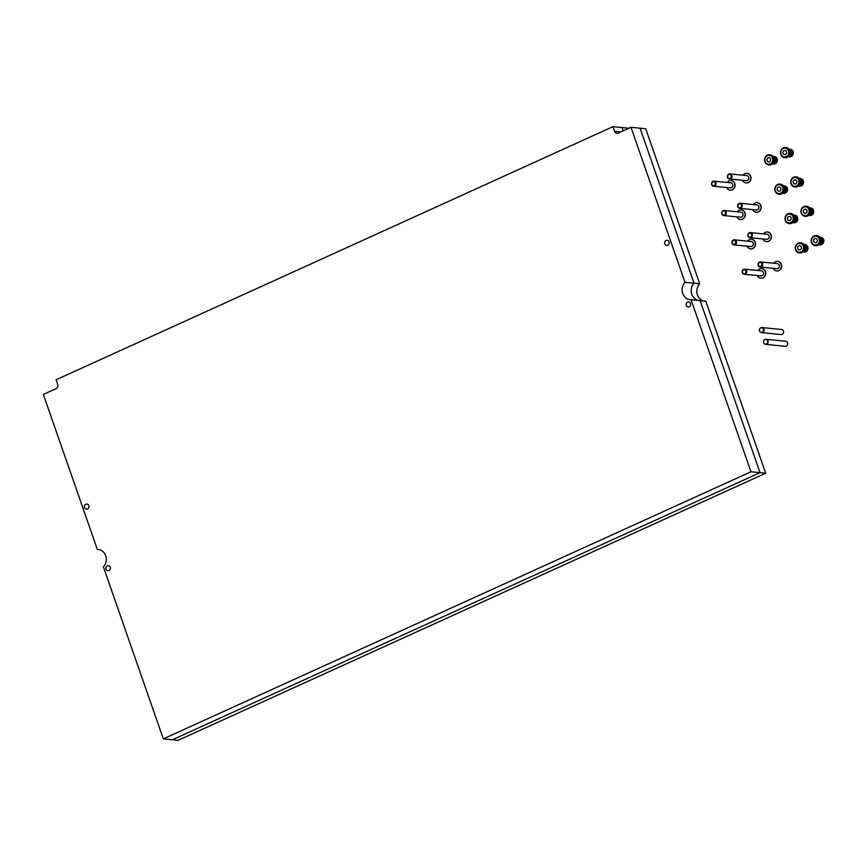 <?xml version="1.0" encoding="UTF-8"?>
<svg xmlns="http://www.w3.org/2000/svg" width="867" height="867" viewBox="0 0 867 867"><rect width="100%" height="100%" fill="white"/><g stroke="black" fill="none" stroke-linecap="round" stroke-linejoin="round"><path stroke-width="1.3" d="M687.574 302.095A2.536 2.276 -84.3 0 0 688.138 306.972A2.536 2.276 -84.3 0 0 690.641 304.057A2.536 2.276 -84.3 0 0 687.574 302.095M107.345 565.848A2.536 2.276 -84.3 0 0 107.92 570.724A2.536 2.276 -84.3 0 0 110.423 567.809A2.536 2.276 -84.3 0 0 107.345 565.848M85.887 504.226A2.536 2.276 -84.3 0 0 86.462 509.102A2.536 2.276 -84.3 0 0 88.965 506.198A2.536 2.276 -84.3 0 0 85.887 504.226M666.116 240.473A2.536 2.276 -84.3 0 0 666.68 245.35A2.536 2.276 -84.3 0 0 669.183 242.435A2.536 2.276 -84.3 0 0 666.116 240.473M99.022 549.613L97.332 549.44L43.35 394.42L56.084 388.633A3.175 2.839 -84.3 0 0 57.71 384.493L56.073 379.8L612.958 126.647L614.595 131.34A3.175 2.839 -84.3 0 0 618.269 133.074L630.992 127.286L684.984 282.306L694.044 283.206L640.063 128.186L630.992 127.286M97.332 549.44A10.166 9.082 -84.3 0 1 98.188 549.483A10.166 9.082 -84.3 0 1 105.817 556.181A10.166 9.082 -84.3 0 1 103.401 566.855L163.31 738.89L172.37 739.789L760.023 472.656L700.113 300.621L691.042 299.722L750.952 471.767L760.023 472.656L700.113 300.621L705.771 301.174L765.68 473.219L760.023 472.656L172.37 739.789L178.038 740.353L765.68 473.219M163.31 738.89L750.952 471.767M627.892 128.695L627.686 128.11L612.958 126.647M684.984 282.306A10.166 9.082 -84.3 0 0 682.567 292.981A10.166 9.082 -84.3 0 0 690.197 299.679A10.166 9.082 -84.3 0 0 691.042 299.722M622.018 127.547L623.167 130.841L622.018 127.547M699.712 283.769L694.044 283.206A10.166 9.082 -84.3 0 0 691.508 293.425A10.166 9.082 -84.3 0 0 698.423 300.448A10.166 9.082 -84.3 0 1 691.508 293.425A10.166 9.082 -84.3 0 1 694.044 283.206L640.063 128.186L645.731 128.739L699.712 283.769A10.166 9.082 -84.3 0 0 697.166 293.989A10.166 9.082 -84.3 0 0 704.08 301.012M743.55 269.789A2.059 1.842 -84.3 0 0 744.872 273.593A2.059 1.842 -84.3 0 0 743.55 269.789M745.241 274.059A2.536 2.276 95.7 0 1 742.174 272.097A2.536 2.276 95.7 0 1 744.677 269.182A2.536 2.276 95.7 0 1 745.241 274.059M760.847 278.188A4.823 4.313 -84.3 0 0 765.734 272.921A4.823 4.313 -84.3 0 0 761.79 268.586M744.677 269.182L761.464 270.84A2.536 2.276 95.7 0 1 762.028 275.717A2.536 2.276 95.7 0 1 760.955 275.901L744.179 274.243M757.812 270.482A4.823 4.313 95.7 0 1 765.496 272.65A4.823 4.313 95.7 0 1 757.314 275.543M800.187 249.739A2.092 1.875 -84.3 0 0 799.721 245.719A2.092 1.875 -84.3 0 0 797.651 248.125A2.092 1.875 -84.3 0 0 800.187 249.739M799.58 252.904A5.083 4.541 -84.3 0 0 799.862 252.947A5.083 4.541 -84.3 0 0 801.997 252.59A5.083 4.541 -84.3 0 0 804.879 247.128A5.083 4.541 -84.3 0 0 800.87 242.836A5.083 4.541 -84.3 0 0 800.577 242.814M803.08 251.885L804.858 251.82M804.619 249.566L807.415 249.837A3.815 3.403 95.7 0 1 807.058 250.498L804.348 250.238L807.058 250.509A3.815 3.403 95.7 0 1 806.592 251.083L806.581 251.083A3.815 3.403 95.7 0 1 806.028 251.538L803.655 251.311L806.017 251.549A3.815 3.403 95.7 0 1 805.4 251.874L805.389 251.874A3.815 3.403 95.7 0 1 804.728 252.048M803.08 251.896L804.717 252.059A3.815 3.403 95.7 0 1 804.034 252.08L804.034 252.08A3.815 3.403 95.7 0 1 803.958 252.069A3.815 3.403 95.7 0 1 803.882 252.069M804.63 249.555L807.415 249.837L807.643 249.111A3.815 3.403 95.7 0 1 807.415 249.837L804.554 249.75M804.814 248.829L807.643 249.111L807.741 248.341A3.815 3.403 95.7 0 1 807.643 249.1L804.814 248.818M804.901 248.07L807.741 248.341L807.697 247.583A3.815 3.403 95.7 0 1 807.741 248.341L804.901 248.06M804.89 247.301L807.697 247.583L807.513 246.835A3.815 3.403 95.7 0 1 807.697 247.572L804.89 247.29M804.782 246.564L807.513 246.835L807.199 246.163A3.815 3.403 95.7 0 1 807.513 246.835L804.782 246.564M804.587 245.903L807.199 246.163L806.776 245.567A3.815 3.403 95.7 0 1 807.199 246.152L806.722 246.098M804.435 244.472A3.815 3.403 95.7 0 1 804.966 244.527L804.977 244.527A3.815 3.403 95.7 0 1 805.627 244.732L805.638 244.732A3.815 3.403 95.7 0 1 806.234 245.079L804.077 244.862L806.245 245.09A3.815 3.403 95.7 0 1 806.765 245.556L804.338 245.318L806.776 245.567M804.305 250.314L806.939 249.978M806.592 251.083L806.57 250.541M804.749 249.111L807.21 249.349M804.879 248.439L807.35 248.677M804.912 247.745L807.372 247.995M804.869 247.073L807.275 247.312M804.749 246.445L807.058 246.672M760.727 327.899A2.341 2.092 -84.3 0 0 760.175 331.92A2.341 2.092 -84.3 0 0 763.426 329.178A2.341 2.092 -84.3 0 0 760.727 327.899M760.283 332.007A2.536 2.276 -84.3 0 0 764.065 329.709A2.536 2.276 -84.3 0 0 760.684 327.921M761.562 332.625L781.059 334.554A2.536 2.276 -84.3 0 0 783.562 331.638A2.536 2.276 -84.3 0 0 781.557 329.493L762.071 327.563M764.813 339.636A2.341 2.092 -84.3 0 0 764.261 343.657A2.341 2.092 -84.3 0 0 767.512 340.915A2.341 2.092 -84.3 0 0 764.813 339.636A2.536 2.276 -84.3 0 1 768.162 341.446A2.536 2.276 -84.3 0 1 764.369 343.744M765.648 344.362L785.144 346.291A2.536 2.276 -84.3 0 0 787.648 343.375A2.536 2.276 -84.3 0 0 785.643 341.23L766.157 339.3M789.967 220.402A2.092 1.875 -84.3 0 0 789.501 216.382A2.092 1.875 -84.3 0 0 787.442 218.777A2.092 1.875 -84.3 0 0 789.967 220.402M789.36 223.567A5.083 4.541 -84.3 0 0 789.642 223.599A5.083 4.541 -84.3 0 0 791.777 223.242A5.083 4.541 -84.3 0 0 794.66 217.78A5.083 4.541 -84.3 0 0 790.65 213.488A5.083 4.541 -84.3 0 0 790.368 213.477M793.435 221.974L795.808 222.201A3.815 3.403 95.7 0 1 795.18 222.526L795.169 222.526A3.815 3.403 95.7 0 1 794.508 222.711L794.508 222.711A3.815 3.403 95.7 0 1 793.663 222.721M793.804 222.743L792.763 222.635L793.89 222.656M793.446 221.963L795.884 221.692M794.129 220.901L796.838 221.172A3.815 3.403 95.7 0 1 796.372 221.735L793.804 221.486L796.361 221.746A3.815 3.403 95.7 0 1 795.808 222.201M794.129 220.89L796.838 221.161L797.196 220.5A3.815 3.403 95.7 0 1 796.838 221.161M794.4 220.229L797.196 220.5L797.423 219.774A3.815 3.403 95.7 0 1 797.196 220.489L794.41 220.218M794.595 219.492L797.423 219.774L797.521 219.004A3.815 3.403 95.7 0 1 797.423 219.763L794.595 219.481M794.226 215.135A3.815 3.403 95.7 0 1 794.746 215.189L794.757 215.189A3.815 3.403 95.7 0 1 795.418 215.384L793.641 215.211L795.418 215.395A3.815 3.403 95.7 0 1 796.025 215.742L793.858 215.525L796.025 215.742A3.815 3.403 95.7 0 1 796.556 216.219L794.118 215.981L796.556 216.23A3.815 3.403 95.7 0 1 796.979 216.815L796.99 216.815A3.815 3.403 95.7 0 1 797.293 217.487L794.562 217.216L797.293 217.498A3.815 3.403 95.7 0 1 797.477 218.224L794.671 217.953L797.477 218.235A3.815 3.403 95.7 0 1 797.521 218.993L794.692 218.712L797.521 219.004M794.096 220.977L796.838 221.172M794.345 220.402L796.719 220.641M794.54 219.763L796.99 220.012M794.66 219.091L797.131 219.34M794.692 218.408L797.163 218.647L796.556 216.23M794.649 217.736L797.055 217.975M794.53 217.108L796.838 217.335M794.367 216.555L796.502 216.761M779.758 191.054A2.092 1.875 -84.3 0 0 779.281 187.034A2.092 1.875 -84.3 0 0 777.222 189.44A2.092 1.875 -84.3 0 0 779.758 191.054M779.151 194.219A5.083 4.541 -84.3 0 0 779.433 194.262A5.083 4.541 -84.3 0 0 781.568 193.905A5.083 4.541 -84.3 0 0 784.44 188.442A5.083 4.541 -84.3 0 0 780.43 184.151A5.083 4.541 -84.3 0 0 780.148 184.129M783.66 193.395A3.815 3.403 -84.3 0 0 783.801 193.417L783.519 193.384A3.815 3.403 95.7 0 0 783.595 193.395L782.543 193.287L783.595 193.395A3.815 3.403 95.7 0 0 784.277 193.374L782.641 193.211L784.418 193.135M783.573 192.149L786.152 192.398A3.815 3.403 95.7 0 1 785.589 192.853L783.226 192.626L785.589 192.864A3.815 3.403 95.7 0 1 784.96 193.189L784.949 193.189A3.815 3.403 95.7 0 1 784.288 193.374M783.584 192.138L786.618 191.824A3.815 3.403 95.7 0 1 786.152 192.398M783.909 191.553L786.618 191.824L786.976 191.152A3.815 3.403 95.7 0 1 786.618 191.813L783.92 191.553M784.191 190.881L786.976 191.152L787.203 190.426A3.815 3.403 95.7 0 1 786.976 191.152L784.191 190.87M784.375 190.144L787.203 190.426L787.301 189.656A3.815 3.403 95.7 0 1 787.203 190.415L784.375 190.133M784.472 189.385L787.301 189.656L787.258 188.898A3.815 3.403 95.7 0 1 787.301 189.656L784.472 189.374M784.451 188.616L787.258 188.898L787.073 188.15A3.815 3.403 95.7 0 1 787.258 188.887L784.451 188.605M784.342 187.89L787.073 188.15L786.77 187.478A3.815 3.403 95.7 0 1 787.073 188.15L784.342 187.879M784.147 187.218L786.77 187.478L786.336 186.882A3.815 3.403 95.7 0 1 786.759 187.467L786.282 187.424M783.898 186.643L786.336 186.882L783.898 186.633M784.006 185.787A3.815 3.403 95.7 0 1 784.537 185.841L783.302 185.722L784.537 185.841A3.815 3.403 95.7 0 1 785.199 186.047L783.421 185.874L785.199 186.047A3.815 3.403 95.7 0 1 785.805 186.394L783.638 186.177L785.805 186.405A3.815 3.403 95.7 0 1 786.336 186.882M783.876 191.629L786.131 191.856M784.126 191.065L786.51 191.293M784.321 190.426L786.77 190.664M784.44 189.754L786.922 189.992M784.472 189.06L786.943 189.309M784.429 188.388L786.835 188.627M784.321 187.76L786.618 187.987M769.538 161.717A2.092 1.875 -84.3 0 0 769.072 157.696A2.092 1.875 -84.3 0 0 767.002 160.092A2.092 1.875 -84.3 0 0 769.538 161.717M768.931 164.882A5.083 4.541 -84.3 0 0 769.213 164.914A5.083 4.541 -84.3 0 0 771.348 164.557A5.083 4.541 -84.3 0 0 774.22 159.105A5.083 4.541 -84.3 0 0 770.21 154.803A5.083 4.541 -84.3 0 0 769.929 154.792M773.689 162.216L776.399 162.487A3.815 3.403 95.7 0 1 775.932 163.05L773.364 162.801L775.932 163.061A3.815 3.403 95.7 0 1 775.369 163.516L773.006 163.278L775.369 163.516A3.815 3.403 95.7 0 1 774.74 163.841L772.67 163.635L774.74 163.852A3.815 3.403 95.7 0 1 774.068 164.026L774.068 164.026A3.815 3.403 95.7 0 1 773.223 164.036M773.375 164.058L772.324 163.95L773.451 163.971M773.7 162.205L776.399 162.476L776.756 161.815A3.815 3.403 95.7 0 1 776.399 162.476M773.971 161.544L776.756 161.815L776.984 161.089A3.815 3.403 95.7 0 1 776.756 161.804L773.971 161.533M774.155 160.807L776.984 161.089L777.081 160.319A3.815 3.403 95.7 0 1 776.995 161.078L774.166 160.796M773.787 156.45A3.815 3.403 95.7 0 1 774.318 156.504L774.329 156.504A3.815 3.403 95.7 0 1 774.979 156.71L774.99 156.71A3.815 3.403 95.7 0 1 775.586 157.057L775.597 157.057A3.815 3.403 95.7 0 1 776.117 157.534L773.678 157.295L776.117 157.545A3.815 3.403 95.7 0 1 776.55 158.13L773.928 157.87L776.55 158.13A3.815 3.403 95.7 0 1 776.854 158.802L774.123 158.531L776.865 158.813A3.815 3.403 95.7 0 1 777.038 159.539L774.242 159.268L777.038 159.55A3.815 3.403 95.7 0 1 777.081 160.308L774.253 160.027L777.081 160.319M773.657 162.292L776.399 162.487M773.906 161.717L776.29 161.956M774.101 161.078L776.55 161.327M774.22 160.406L776.702 160.655M774.253 159.723L776.724 159.962L776.865 158.813M774.209 159.051L776.626 159.29M774.101 158.423L776.399 158.65L776.117 157.545M773.928 157.87L776.063 158.076M733.33 240.452A2.059 1.842 -84.3 0 0 734.652 244.245A2.059 1.842 -84.3 0 0 733.33 240.452M735.032 244.722A2.536 2.276 95.7 0 1 731.954 242.749A2.536 2.276 95.7 0 1 734.457 239.845A2.536 2.276 95.7 0 1 735.032 244.722M750.627 248.84A4.823 4.313 -84.3 0 0 755.515 243.584A4.823 4.313 -84.3 0 0 751.57 239.238M734.457 239.845L751.245 241.503A2.536 2.276 95.7 0 1 751.808 246.38A2.536 2.276 95.7 0 1 750.746 246.553L733.959 244.895M747.592 241.145A4.823 4.313 95.7 0 1 755.276 243.302A4.823 4.313 95.7 0 1 747.094 246.195M723.111 211.104A2.059 1.842 -84.3 0 0 724.444 214.908A2.059 1.842 -84.3 0 0 723.111 211.104M724.812 215.374A2.536 2.276 95.7 0 1 721.734 213.412A2.536 2.276 95.7 0 1 724.238 210.497A2.536 2.276 95.7 0 1 724.812 215.374M740.407 219.503A4.823 4.313 -84.3 0 0 745.295 214.236A4.823 4.313 -84.3 0 0 741.361 209.901M724.238 210.497L741.025 212.155A2.536 2.276 95.7 0 1 741.588 217.032A2.536 2.276 95.7 0 1 740.526 217.216L723.739 215.558M737.373 211.797A4.823 4.313 95.7 0 1 745.056 213.965A4.823 4.313 95.7 0 1 736.874 216.858M712.902 181.767A2.059 1.842 -84.3 0 0 714.224 185.571A2.059 1.842 -84.3 0 0 712.902 181.767M714.592 186.037A2.536 2.276 95.7 0 1 711.514 184.064A2.536 2.276 95.7 0 1 714.029 181.16A2.536 2.276 95.7 0 1 714.592 186.037M730.187 190.155A4.823 4.313 -84.3 0 0 735.075 184.899A4.823 4.313 -84.3 0 0 731.141 180.553M714.029 181.16L730.805 182.818A2.536 2.276 95.7 0 1 731.369 187.695A2.536 2.276 95.7 0 1 730.307 187.879L713.519 186.21M727.153 182.46A4.823 4.313 95.7 0 1 734.837 184.617A4.823 4.313 95.7 0 1 726.654 187.51M759.459 262.56A2.059 1.842 -84.3 0 0 760.782 266.364A2.059 1.842 -84.3 0 0 759.459 262.56M761.161 266.83A2.536 2.276 95.7 0 1 758.083 264.858A2.536 2.276 95.7 0 1 760.587 261.953A2.536 2.276 95.7 0 1 761.161 266.83M776.756 270.948A4.823 4.313 -84.3 0 0 781.644 265.692A4.823 4.313 -84.3 0 0 777.699 261.346M760.587 261.953L777.374 263.611A2.536 2.276 95.7 0 1 777.937 268.488A2.536 2.276 95.7 0 1 776.865 268.672L760.088 267.003M773.722 263.254A4.823 4.313 95.7 0 1 781.405 265.41A4.823 4.313 95.7 0 1 773.223 268.304M749.24 233.212A2.059 1.842 -84.3 0 0 750.573 237.016A2.059 1.842 -84.3 0 0 749.24 233.212M750.941 237.482A2.536 2.276 95.7 0 1 747.863 235.521A2.536 2.276 95.7 0 1 750.367 232.605A2.536 2.276 95.7 0 1 750.941 237.482M766.536 241.611A4.823 4.313 -84.3 0 0 771.424 236.344A4.823 4.313 -84.3 0 0 767.49 232.009M750.367 232.605L767.154 234.274A2.536 2.276 95.7 0 1 767.718 239.14A2.536 2.276 95.7 0 1 766.656 239.325L749.868 237.666M763.502 233.906A4.823 4.313 95.7 0 1 771.186 236.073A4.823 4.313 95.7 0 1 763.003 238.967M739.02 203.875A2.059 1.842 -84.3 0 0 740.353 207.679A2.059 1.842 -84.3 0 0 739.02 203.875M740.721 208.145A2.536 2.276 95.7 0 1 737.644 206.173A2.536 2.276 95.7 0 1 740.158 203.268A2.536 2.276 95.7 0 1 740.721 208.145M756.317 212.263A4.823 4.313 -84.3 0 0 761.204 207.007A4.823 4.313 -84.3 0 0 757.27 202.661M740.158 203.268L756.934 204.926A2.536 2.276 95.7 0 1 757.498 209.803A2.536 2.276 95.7 0 1 756.436 209.987L739.649 208.318M753.282 204.569A4.823 4.313 95.7 0 1 760.966 206.736A4.823 4.313 95.7 0 1 752.784 209.619M728.811 174.527A2.059 1.842 -84.3 0 0 730.133 178.331A2.059 1.842 -84.3 0 0 728.811 174.527M730.502 178.797A2.536 2.276 95.7 0 1 727.435 176.835A2.536 2.276 95.7 0 1 729.938 173.92A2.536 2.276 95.7 0 1 730.502 178.797M746.097 182.926A4.823 4.313 -84.3 0 0 750.985 177.659A4.823 4.313 -84.3 0 0 747.051 173.324M729.938 173.92L746.715 175.589A2.536 2.276 95.7 0 1 747.278 180.455A2.536 2.276 95.7 0 1 746.216 180.639L729.44 178.981M743.062 175.221A4.823 4.313 95.7 0 1 750.746 177.388A4.823 4.313 95.7 0 1 742.564 180.282M816.096 242.511A2.092 1.875 -84.3 0 0 815.63 238.49A2.092 1.875 -84.3 0 0 813.571 240.885A2.092 1.875 -84.3 0 0 816.096 242.511M815.489 245.675A5.083 4.541 -84.3 0 0 815.771 245.708A5.083 4.541 -84.3 0 0 817.906 245.35A5.083 4.541 -84.3 0 0 820.789 239.899A5.083 4.541 -84.3 0 0 816.779 235.596A5.083 4.541 -84.3 0 0 816.497 235.586M820.258 243.009L822.967 243.28A3.815 3.403 95.7 0 1 822.501 243.844L819.933 243.594L822.49 243.855A3.815 3.403 95.7 0 1 821.938 244.31L819.575 244.071L821.938 244.31A3.815 3.403 95.7 0 1 821.309 244.635L819.239 244.429L821.298 244.646A3.815 3.403 95.7 0 1 820.637 244.819L820.637 244.819A3.815 3.403 95.7 0 1 819.944 244.852L820.019 244.765M820.258 242.998L822.967 243.269L823.325 242.608A3.815 3.403 95.7 0 1 822.967 243.269M820.529 242.337L823.325 242.608L823.552 241.882A3.815 3.403 95.7 0 1 823.325 242.597L820.54 242.326M820.724 241.6L823.552 241.882L823.65 241.113A3.815 3.403 95.7 0 1 823.552 241.871L820.724 241.59M820.355 237.244A3.815 3.403 95.7 0 1 820.876 237.298L820.886 237.298A3.815 3.403 95.7 0 1 821.537 237.504L821.548 237.504A3.815 3.403 95.7 0 1 822.154 237.851L819.987 237.634L822.154 237.851A3.815 3.403 95.7 0 1 822.675 238.327L820.247 238.089L822.685 238.338A3.815 3.403 95.7 0 1 823.108 238.924L823.119 238.924A3.815 3.403 95.7 0 1 823.422 239.595L820.691 239.325L823.422 239.606A3.815 3.403 95.7 0 1 823.607 240.332L820.8 240.061L823.607 240.343A3.815 3.403 95.7 0 1 823.65 241.102L820.821 240.82L823.65 241.113M820.225 243.085L822.967 243.28M820.475 242.511L822.848 242.749M820.67 241.882L823.119 242.121M820.789 241.199L823.26 241.449M820.821 240.517L823.292 240.755L822.685 238.338M820.778 239.845L823.184 240.083M820.659 239.216L822.967 239.444M820.496 238.663L822.631 238.869M805.887 213.163A2.092 1.875 -84.3 0 0 805.41 209.142A2.092 1.875 -84.3 0 0 803.351 211.548A2.092 1.875 -84.3 0 0 805.887 213.163M805.28 216.327A5.083 4.541 -84.3 0 0 805.562 216.371A5.083 4.541 -84.3 0 0 807.697 216.013A5.083 4.541 -84.3 0 0 810.569 210.551A5.083 4.541 -84.3 0 0 806.559 206.259A5.083 4.541 -84.3 0 0 806.277 206.238M808.781 215.319L810.417 215.482A3.815 3.403 95.7 0 1 809.572 215.493M810.32 212.989L813.105 213.271A3.815 3.403 95.7 0 1 812.747 213.921L810.049 213.661L812.747 213.932A3.815 3.403 95.7 0 1 812.281 214.507L812.271 214.507A3.815 3.403 95.7 0 1 811.718 214.962L809.355 214.734L811.718 214.973A3.815 3.403 95.7 0 1 811.089 215.298L811.078 215.298A3.815 3.403 95.7 0 1 810.417 215.482L810.547 215.244M809.724 215.504L808.673 215.406L809.8 215.417M808.77 215.319L810.407 215.482M810.32 212.979L813.105 213.26L813.333 212.534A3.815 3.403 95.7 0 1 813.105 213.26L810.255 213.174M810.504 212.252L813.333 212.534L813.43 211.776A3.815 3.403 95.7 0 1 813.333 212.523L810.504 212.242M810.602 211.494L813.43 211.776L813.387 211.006A3.815 3.403 95.7 0 1 813.43 211.765L810.602 211.483M810.58 210.724L813.387 211.006L813.203 210.269A3.815 3.403 95.7 0 1 813.387 210.995L810.58 210.714M810.472 209.998L813.203 210.269L812.899 209.586A3.815 3.403 95.7 0 1 813.203 210.258L810.472 209.987M810.136 207.896A3.815 3.403 95.7 0 1 810.667 207.95L809.431 207.831L810.667 207.95A3.815 3.403 95.7 0 1 811.328 208.156L809.55 207.982L811.328 208.156A3.815 3.403 95.7 0 1 811.935 208.503L809.767 208.297L811.935 208.513A3.815 3.403 95.7 0 1 812.466 208.99L810.027 208.741L812.466 208.99A3.815 3.403 95.7 0 1 812.888 209.576L810.277 209.315L812.899 209.586M810.006 213.737L812.639 213.401M812.281 214.507L812.26 213.965M810.45 212.534L812.899 212.773M810.569 211.862L813.051 212.101M810.602 211.169L813.073 211.418M810.558 210.497L812.964 210.735M810.45 209.868L812.747 210.096M810.277 209.315L812.466 208.99M795.668 183.826A2.092 1.875 -84.3 0 0 795.202 179.805A2.092 1.875 -84.3 0 0 793.132 182.2A2.092 1.875 -84.3 0 0 795.668 183.826M795.061 186.99A5.083 4.541 -84.3 0 0 795.342 187.034A5.083 4.541 -84.3 0 0 797.477 186.665A5.083 4.541 -84.3 0 0 800.349 181.214A5.083 4.541 -84.3 0 0 796.339 176.911A5.083 4.541 -84.3 0 0 796.058 176.901M799.125 185.397L801.498 185.625A3.815 3.403 95.7 0 1 800.87 185.95L798.8 185.744L800.87 185.961A3.815 3.403 95.7 0 1 800.198 186.134L800.198 186.134A3.815 3.403 95.7 0 1 799.352 186.145M799.504 186.167L798.453 186.058L799.58 186.08M799.136 185.386L801.574 185.115M799.818 184.324L802.528 184.595A3.815 3.403 95.7 0 1 802.062 185.159L799.493 184.909L802.062 185.17A3.815 3.403 95.7 0 1 801.498 185.625M799.829 184.313L802.528 184.584L802.885 183.923A3.815 3.403 95.7 0 1 802.528 184.584M800.1 183.652L802.885 183.923L803.113 183.197A3.815 3.403 95.7 0 1 802.885 183.912L800.1 183.641M800.284 182.915L803.113 183.197L803.21 182.428A3.815 3.403 95.7 0 1 803.124 183.186L800.295 182.904M800.057 179.989L802.679 180.238A3.815 3.403 95.7 0 1 802.983 180.91L800.252 180.639L802.994 180.921A3.815 3.403 95.7 0 1 803.167 181.647L800.371 181.376L803.167 181.658A3.815 3.403 95.7 0 1 803.21 182.417L800.382 182.135L803.21 182.428M802.192 180.184L800.057 179.978L802.679 180.238L802.246 179.653A3.815 3.403 95.7 0 1 802.679 180.238L800.23 180.531M799.916 178.559A3.815 3.403 95.7 0 1 800.447 178.613L800.458 178.613A3.815 3.403 95.7 0 1 801.108 178.819L799.331 178.635L801.108 178.819A3.815 3.403 95.7 0 1 801.715 179.166L801.726 179.166A3.815 3.403 95.7 0 1 802.246 179.642M799.786 184.4L802.528 184.595M800.035 183.826L802.419 184.064M800.23 183.197L802.679 183.436M800.349 182.514L802.831 182.764M800.382 181.832L802.853 182.07L802.528 180.759M800.339 181.16L802.755 181.398M785.448 154.478A2.092 1.875 -84.3 0 0 784.982 150.457A2.092 1.875 -84.3 0 0 782.912 152.863A2.092 1.875 -84.3 0 0 785.448 154.478M784.841 157.653A5.083 4.541 -84.3 0 0 785.123 157.686A5.083 4.541 -84.3 0 0 787.258 157.328A5.083 4.541 -84.3 0 0 790.13 151.866A5.083 4.541 -84.3 0 0 786.12 147.574A5.083 4.541 -84.3 0 0 785.838 147.553M789.88 154.304L792.666 154.586A3.815 3.403 95.7 0 1 792.319 155.247L792.308 155.247A3.815 3.403 95.7 0 1 791.842 155.822L789.273 155.561L791.842 155.822A3.815 3.403 95.7 0 1 791.289 156.277L788.916 156.049L791.278 156.288A3.815 3.403 95.7 0 1 790.65 156.613L788.591 156.407L790.65 156.613A3.815 3.403 95.7 0 1 789.978 156.797L788.341 156.634L789.978 156.797A3.815 3.403 95.7 0 1 789.133 156.808M789.284 156.819L788.233 156.721L789.371 156.732M789.88 154.293L792.666 154.575L792.904 153.849A3.815 3.403 95.7 0 1 792.666 154.575L789.815 154.489M790.075 153.567L792.904 153.849L792.991 153.091A3.815 3.403 95.7 0 1 792.904 153.838L790.075 153.567M790.162 152.809L792.991 153.091L792.947 152.321A3.815 3.403 95.7 0 1 792.991 153.08L790.162 152.798M790.151 152.039L792.947 152.321L792.774 151.584A3.815 3.403 95.7 0 1 792.947 152.31L790.151 152.028M790.043 151.313L792.774 151.584L792.46 150.901A3.815 3.403 95.7 0 1 792.774 151.573L790.032 151.302M789.848 150.641L792.46 150.901L792.026 150.305A3.815 3.403 95.7 0 1 792.46 150.891L791.972 150.847M789.599 150.067L792.026 150.305L789.599 150.056M789.696 149.222A3.815 3.403 95.7 0 1 790.227 149.265L790.238 149.265A3.815 3.403 95.7 0 1 790.888 149.471L790.899 149.471A3.815 3.403 95.7 0 1 791.495 149.818L789.338 149.612L791.506 149.828A3.815 3.403 95.7 0 1 792.026 150.305M789.566 155.063L792.2 154.727M791.842 155.822L791.831 155.28M790.01 153.849L792.46 154.098M790.13 153.177L792.611 153.416M790.173 152.484L792.633 152.733M790.13 151.812L792.536 152.05M790.01 151.183L792.308 151.411M620.729 131.947L614.595 131.34M804.099 252.08A3.815 3.403 -84.3 0 0 808.001 247.734A3.815 3.403 -84.3 0 0 804.847 244.505M801.433 252.525A5.083 4.541 95.7 0 1 799.298 252.893A5.083 4.541 95.7 0 1 795.288 248.591A5.083 4.541 95.7 0 1 798.16 243.139A5.083 4.541 95.7 0 1 800.295 242.782A5.083 4.541 95.7 0 1 804.305 247.073A5.083 4.541 95.7 0 1 801.433 252.525M798.084 243.703A4.443 3.977 -84.3 0 0 800.945 251.918A4.443 3.977 -84.3 0 0 798.084 243.703M793.879 222.743A3.815 3.403 -84.3 0 0 797.781 218.397A3.815 3.403 -84.3 0 0 794.768 215.179L794.486 215.146M791.213 223.187A5.083 4.541 95.7 0 1 789.078 223.545A5.083 4.541 95.7 0 1 785.068 219.253A5.083 4.541 95.7 0 1 787.94 213.791A5.083 4.541 95.7 0 1 790.086 213.434A5.083 4.541 95.7 0 1 794.085 217.725A5.083 4.541 95.7 0 1 791.213 223.187M787.865 214.355A4.443 3.977 -84.3 0 0 790.726 222.57A4.443 3.977 -84.3 0 0 787.865 214.355M784.267 185.809L784.548 185.831C788.266 187.695 788.569 190.133 785.459 193.135L783.801 193.417A3.815 3.403 -84.3 0 0 784.548 185.831A3.815 3.403 -84.3 0 0 784.407 185.82M780.994 193.84A5.083 4.541 95.7 0 1 778.859 194.208A5.083 4.541 95.7 0 1 774.849 189.916A5.083 4.541 95.7 0 1 777.732 184.454A5.083 4.541 95.7 0 1 779.866 184.097A5.083 4.541 95.7 0 1 783.876 188.388A5.083 4.541 95.7 0 1 780.994 193.84M777.645 185.018A4.443 3.977 -84.3 0 0 780.506 193.233A4.443 3.977 -84.3 0 0 777.645 185.018M773.44 164.058A3.815 3.403 -84.3 0 0 777.341 159.712A3.815 3.403 -84.3 0 0 774.339 156.494L774.047 156.461M770.785 164.502A5.083 4.541 95.7 0 1 768.65 164.86A5.083 4.541 95.7 0 1 764.64 160.568A5.083 4.541 95.7 0 1 767.512 155.117A5.083 4.541 95.7 0 1 769.647 154.749A5.083 4.541 95.7 0 1 773.657 159.04A5.083 4.541 95.7 0 1 770.785 164.502M767.436 155.67A4.443 3.977 -84.3 0 0 770.297 163.885A4.443 3.977 -84.3 0 0 767.436 155.67M820.897 237.287C824.615 239.151 824.918 241.59 821.808 244.592L820.149 244.873A3.815 3.403 -84.3 0 0 820.897 237.287L820.615 237.255M817.343 245.296A5.083 4.541 95.7 0 1 815.208 245.654A5.083 4.541 95.7 0 1 811.198 241.362A5.083 4.541 95.7 0 1 814.07 235.911A5.083 4.541 95.7 0 1 816.205 235.542A5.083 4.541 95.7 0 1 820.215 239.834A5.083 4.541 95.7 0 1 817.343 245.296M813.994 236.463A4.443 3.977 -84.3 0 0 816.855 244.678A4.443 3.977 -84.3 0 0 813.994 236.463M809.789 215.515A3.815 3.403 -84.3 0 0 813.69 211.158A3.815 3.403 -84.3 0 0 810.537 207.928M807.123 215.948A5.083 4.541 95.7 0 1 804.988 216.316A5.083 4.541 95.7 0 1 800.978 212.025A5.083 4.541 95.7 0 1 803.861 206.563A5.083 4.541 95.7 0 1 805.996 206.205A5.083 4.541 95.7 0 1 810.006 210.497A5.083 4.541 95.7 0 1 807.123 215.948M803.774 207.126A4.443 3.977 -84.3 0 0 806.635 215.341A4.443 3.977 -84.3 0 0 803.774 207.126M799.569 186.167A3.815 3.403 -84.3 0 0 803.471 181.821A3.815 3.403 -84.3 0 0 800.469 178.602L800.176 178.569M793.641 177.226A5.083 4.541 95.7 0 1 795.776 176.857A5.083 4.541 95.7 0 1 799.786 181.149A5.083 4.541 95.7 0 1 796.903 186.611A5.083 4.541 95.7 0 1 794.768 186.969A5.083 4.541 95.7 0 1 790.769 182.742A5.083 4.541 95.7 0 1 793.533 177.269M793.565 177.778A4.443 3.977 -84.3 0 0 796.426 185.993A4.443 3.977 -84.3 0 0 793.565 177.778M789.349 156.829A3.815 3.403 -84.3 0 0 793.251 152.484A3.815 3.403 -84.3 0 0 790.108 149.243M786.694 157.274A5.083 4.541 95.7 0 1 784.559 157.631A5.083 4.541 95.7 0 1 780.549 153.34A5.083 4.541 95.7 0 1 783.421 147.878A5.083 4.541 95.7 0 1 785.556 147.52A5.083 4.541 95.7 0 1 789.566 151.812A5.083 4.541 95.7 0 1 786.694 157.274M783.345 148.441A4.443 3.977 -84.3 0 0 786.206 156.656A4.443 3.977 -84.3 0 0 783.345 148.441M765.55 274.698L765.734 272.921M804.706 244.494L804.988 244.516C808.705 246.38 809.009 248.818 805.898 251.82L803.958 252.069M799.862 252.947L799.298 252.893C794.367 250.4 793.966 247.149 798.106 243.15L800.87 242.836M794.768 215.179C798.485 217.043 798.789 219.481 795.678 222.483L793.738 222.732M789.642 223.599L789.078 223.545C784.147 221.052 783.746 217.812 787.886 213.802L790.65 213.488M779.433 194.262L778.859 194.208C773.928 191.715 773.537 188.464 777.666 184.465L780.43 184.151M774.339 156.494C778.046 158.358 778.349 160.796 775.25 163.798L773.299 164.047M769.213 164.914L768.65 164.86C763.708 162.367 763.318 159.127 767.447 155.117L770.21 154.803M755.341 245.361L755.515 243.584M745.121 216.013L745.295 214.236M734.902 186.676L735.075 184.899M781.47 267.469L781.644 265.692M771.251 238.122L771.424 236.344M761.031 208.784L761.204 207.007M750.811 179.436L750.985 177.659M815.771 245.708L815.208 245.654C810.277 243.161 809.876 239.921 814.015 235.911L816.779 235.596M810.396 207.917L810.678 207.939C814.395 209.814 814.698 212.242 811.588 215.244L809.648 215.504M805.562 216.371L804.988 216.316C800.057 213.824 799.656 210.573 803.796 206.574L806.559 206.259M800.469 178.602C804.175 180.466 804.478 182.904 801.379 185.906L799.428 186.156M795.342 187.034L794.768 186.969C789.837 184.476 789.447 181.236 793.576 177.226L796.339 176.911M789.967 149.232L790.249 149.254C793.966 151.129 794.27 153.557 791.159 156.559L789.208 156.819M785.123 157.686L784.559 157.631C779.628 155.139 779.227 151.888 783.367 147.889L786.12 147.574"/></g></svg>
